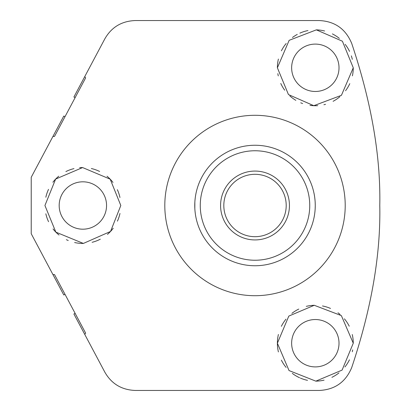 <?xml version="1.0" encoding="UTF-8"?>
<svg xmlns="http://www.w3.org/2000/svg" width="411" height="411" viewBox="0 0 411 411"><rect width="100%" height="100%" fill="white"/><g stroke="black" fill="none" stroke-linecap="round" stroke-linejoin="round"><path stroke-width="0.62" d="M164.806 205.5A90.204 90.204 0 0 1 255.01 115.296A90.204 90.204 0 0 1 345.209 205.5A90.204 90.204 0 0 1 255.01 295.704A90.204 90.204 0 0 1 164.806 205.5M75.126 97.643L73.908 96.996L84.764 76.585L85.632 77.879L54.493 136.447L52.932 136.447L42.179 156.673M65 294.317L63.787 294.964L31.221 233.72L31.221 177.28L63.787 116.036L65 116.683M44.927 205.5L55.644 179.068L82.606 167.56L110.194 179.181L120.808 205.5L110.544 231.455L83.371 243.435L55.855 232.143L44.927 205.5M84.764 76.585L104.846 38.814C111.525 27.172 121.656 21.084 135.245 20.55L319.28 20.55C334.831 21.29 345.641 28.909 351.703 43.402C371.421 102.288 380.776 156.319 379.779 205.5C380.776 254.717 371.416 308.748 351.703 367.598C345.641 382.091 334.831 389.71 319.28 390.45L135.245 390.45C121.656 389.916 111.525 383.828 104.846 372.186L73.908 314.004L75.126 313.357M54.493 136.447L85.632 77.879L54.493 136.447M277.389 67.784L289.154 40.319L316.352 29.859L342.404 41.213L353.265 67.784L341.428 95.321L313.809 105.694L288.455 94.571L277.389 67.784A37.94 37.94 0 0 1 278.401 59.066M353.265 67.784A37.94 37.94 0 0 1 352.397 75.876M349.792 83.654A37.94 37.94 0 0 1 345.564 90.703M339.887 96.703A37.94 37.94 0 0 1 333.085 101.311M325.533 104.327A37.94 37.94 0 0 1 323.919 104.738M317.698 105.653A37.94 37.94 0 0 1 309.981 105.35M302.619 103.536A37.94 37.94 0 0 1 300.744 102.812M295.843 100.341A37.94 37.94 0 0 1 289.827 95.881M284.72 90.204A37.94 37.94 0 0 1 280.78 83.474M278.268 75.907A37.94 37.94 0 0 1 277.841 73.646M281.396 50.81A37.94 37.94 0 0 1 286.169 43.509M292.468 37.504A37.94 37.94 0 0 1 297.271 34.416M299.866 33.137A37.94 37.94 0 0 1 307.952 30.568M316.352 29.859A37.94 37.94 0 0 1 324.613 31M332.396 33.902A37.94 37.94 0 0 1 339.337 38.408M345.153 44.337A37.94 37.94 0 0 1 349.55 51.406M351.343 55.855A37.94 37.94 0 0 1 352.314 59.328M339.013 67.784A23.689 23.689 0 0 1 315.329 91.473A23.689 23.689 0 0 1 291.64 67.784A23.689 23.689 0 0 1 315.329 44.1A23.689 23.689 0 0 1 339.013 67.784M339.013 343.216A23.689 23.689 0 0 1 315.329 366.9A23.689 23.689 0 0 1 291.64 343.216A23.689 23.689 0 0 1 315.329 319.527A23.689 23.689 0 0 1 339.013 343.216M352.669 349.915A37.94 37.94 0 0 1 352.294 351.754M349.453 359.8A37.94 37.94 0 0 1 344.921 366.956M338.957 372.895A37.94 37.94 0 0 1 331.908 377.339M324.068 380.134A37.94 37.94 0 0 1 315.833 381.151M307.515 380.339A37.94 37.94 0 0 1 300.369 378.079M299.552 377.719A37.94 37.94 0 0 1 292.293 373.363M286.102 367.408A37.94 37.94 0 0 1 281.386 360.17M278.406 351.944A37.94 37.94 0 0 1 278.406 334.477M281.365 326.303A37.94 37.94 0 0 1 285.969 319.183M291.908 313.367A37.94 37.94 0 0 1 298.751 309.087M306.293 306.365A37.94 37.94 0 0 1 314.266 305.291M322.491 305.959A37.94 37.94 0 0 1 330.521 308.45M338.001 312.792A37.94 37.94 0 0 1 340.072 314.451M344.387 318.823A37.94 37.94 0 0 1 349.242 326.206M352.258 334.523A37.94 37.94 0 0 1 353.265 343.216L342.096 370.095L315.833 381.151L289.041 370.568L277.389 343.216L288.799 316.095L314.266 305.291L341.361 315.617L353.265 343.216M52.932 274.553L54.493 274.553L85.632 333.121L84.764 334.415M85.632 333.121L54.493 274.553L85.632 333.121M119.961 213.458A37.94 37.94 0 0 1 117.428 221.149M113.236 228.244A37.94 37.94 0 0 1 107.466 234.383M100.294 239.202A37.94 37.94 0 0 1 92.115 242.295M83.371 243.435A37.94 37.94 0 0 1 74.622 242.536M68.221 240.502A37.94 37.94 0 0 1 66.361 239.664M59.035 235.02A37.94 37.94 0 0 1 53.034 228.942M48.57 221.724A37.94 37.94 0 0 1 45.842 213.787M45.837 197.239A37.94 37.94 0 0 1 48.524 189.368M52.896 182.237A37.94 37.94 0 0 1 58.747 176.211M65.888 171.572A37.94 37.94 0 0 1 73.97 168.618M79.657 167.698A37.94 37.94 0 0 1 82.606 167.56M91.34 168.52A37.94 37.94 0 0 1 99.637 171.469M107.009 176.232A37.94 37.94 0 0 1 112.989 182.433M117.346 189.666A37.94 37.94 0 0 1 119.95 197.491M106.552 205.5A23.689 23.689 0 0 1 82.868 229.189A23.689 23.689 0 0 1 59.179 205.5A23.689 23.689 0 0 1 82.868 181.811A23.689 23.689 0 0 1 106.552 205.5M294.841 250.705L294.353 251.131L294.841 250.705M294.096 251.352L292.935 252.313L294.101 251.342M284.797 257.872L285.07 257.712M282.485 259.12L282.773 258.971M274.851 262.388L274.24 262.598L274.851 262.388M315.165 208.85L315.258 205.639M315.001 211.043L314.744 213.355M314.081 217.347L314.235 216.546M314.251 216.479L314.549 214.727M314.872 212.302L314.903 212.035M315.258 205.5L315.191 202.623M315.001 199.931L314.739 197.614M314.472 195.8L314.251 194.521M314.091 193.699L314.24 194.485M314.333 194.973L314.554 196.319M315.165 202.161L315.258 204.95M274.24 148.402L274.851 148.612L274.24 148.402M282.485 151.88L282.855 152.07M284.592 153.015L285.131 153.318M294.353 159.874L294.841 160.295L294.353 159.869M288.085 155.142L287.726 154.906M194.85 202.15L194.829 208.377M195.014 211.069L195.276 213.386M195.544 215.2L195.764 216.479M195.924 217.301L195.775 216.515M195.687 216.027L195.461 214.681M194.85 208.839L194.763 206.05M195.014 199.957L195.271 197.645M195.934 193.653L195.78 194.454M195.764 194.521L195.472 196.273M195.143 198.698L195.112 198.965M235.78 262.598L235.164 262.388L235.78 262.598M227.53 259.12L227.16 258.93M225.423 257.985L224.884 257.682M215.662 251.126L215.174 250.705L215.662 251.131M221.935 255.858L222.294 256.094M215.174 160.295L215.662 159.869L215.174 160.295M215.919 159.648L217.08 158.687L215.914 159.658M225.218 153.128L224.945 153.288M227.53 151.88L227.242 152.029M233.427 149.244L234.845 148.725L233.433 149.244M235.164 148.612L235.78 148.402L235.164 148.612M255.01 265.747A60.247 60.247 0 0 1 194.757 205.5A60.247 60.247 0 0 1 255.01 145.253A60.247 60.247 0 0 1 315.258 205.5A60.247 60.247 0 0 1 255.01 265.747A60.247 60.247 0 0 0 315.258 205.5A60.247 60.247 0 0 0 255.01 145.253A60.247 60.247 0 0 0 194.757 205.5A60.247 60.247 0 0 0 255.01 265.747M286.2 205.5A31.19 31.19 0 0 0 255.01 174.31A31.19 31.19 0 0 0 223.815 205.5A31.19 31.19 0 0 0 255.01 236.69A31.19 31.19 0 0 0 286.2 205.5M289.436 205.5A34.426 34.426 0 0 0 255.01 171.074A34.426 34.426 0 0 0 220.579 205.5A34.426 34.426 0 0 0 255.01 239.926A34.426 34.426 0 0 0 289.436 205.5M255.01 260.24A54.74 54.74 0 0 1 200.265 205.5A54.74 54.74 0 0 1 255.01 150.76A54.74 54.74 0 0 1 309.75 205.5A54.74 54.74 0 0 1 255.01 260.24"/></g></svg>
